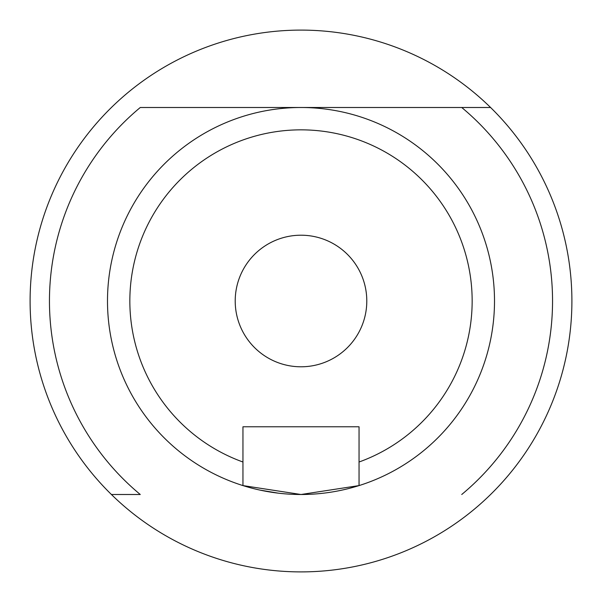 <?xml version="1.0" encoding="UTF-8"?>
<svg xmlns="http://www.w3.org/2000/svg" width="602" height="602" viewBox="0 0 602 602"><rect width="100%" height="100%" fill="white"/><g stroke="black" fill="none" stroke-linecap="round" stroke-linejoin="round"><path stroke-width="0.9" d="M247.204 486.875L242.952 485.588L301 494.498L359.048 485.588A193.498 193.498 0 0 1 244.073 485.934M140.266 107.502L490.592 107.502L140.266 107.502A251.553 251.553 0 0 0 140.266 494.498L111.408 494.498A270.9 270.9 0 0 1 111.408 107.502A270.9 270.9 0 0 1 571.9 301A270.9 270.9 0 0 1 111.408 494.498L140.266 494.498M235.209 301A65.791 65.791 0 0 0 301 366.791A65.791 65.791 0 0 0 366.791 301A65.791 65.791 0 0 0 301 235.209A65.791 65.791 0 0 0 235.209 301M472.156 301A171.156 171.156 0 0 0 301 129.844A171.156 171.156 0 0 0 242.952 462.012L242.952 485.588A193.498 193.498 0 0 1 301 107.502A193.498 193.498 0 0 1 359.048 485.588L359.048 462.012A171.156 171.156 0 0 0 472.156 301M242.952 462.012L242.952 426.773L359.048 426.773L359.048 462.012M357.626 486.032L349.258 488.388M278.5 493.188L260.034 490.111M461.734 494.498A251.553 251.553 0 0 0 461.734 107.502"/></g></svg>
